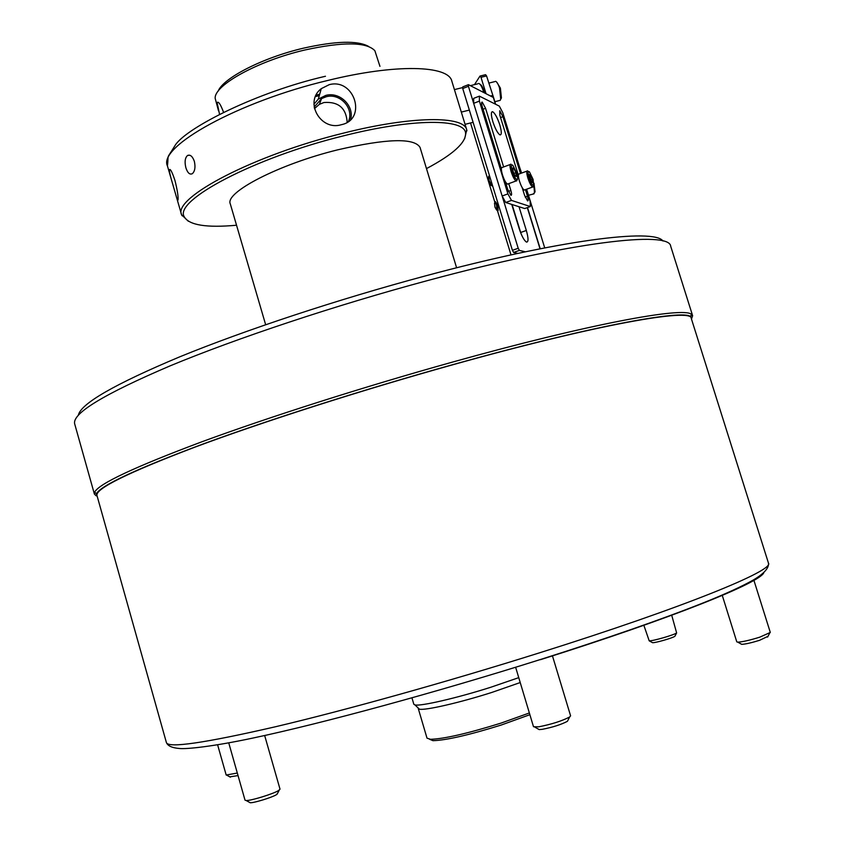 <?xml version="1.0" encoding="UTF-8"?>
<svg xmlns="http://www.w3.org/2000/svg" width="845" height="845" viewBox="0 0 845 845"><rect width="100%" height="100%" fill="white"/><g stroke="black" fill="none" stroke-linecap="round" stroke-linejoin="round"><path stroke-width="1.27" d="M219.52 114.191L217.102 102.52C218.496 101.199 220.629 104.431 223.513 112.195M218.105 91.239C222.985 78.11 262.827 57.618 303.492 48.165C335.824 40.951 357.509 40.359 368.536 46.39M218.517 110.875L215.179 98.358C213.922 85.26 257.968 60.861 304.675 50.035C343.176 41.658 366.572 41.891 374.884 50.742L379.944 66.364M316.125 95.094L319.695 94.218M315.438 96.594L319.294 95.643M185.9 167.828C184.442 161.891 185.002 157.762 187.59 155.448C190.315 154.424 192.565 156.388 194.35 161.342C195.607 167.13 194.941 171.239 192.354 173.679C189.745 174.904 187.601 172.961 185.9 167.828M348.489 121.363C354.361 108.509 340.049 92.739 326.17 96.763L321.554 98.601L314.139 107.146M347.179 122.25C346.165 108.044 338.422 101.463 323.952 102.52L319.389 104.336L314.414 108.646M341.264 124.733C320.508 131.133 303.925 101.791 321.269 88.651L329.244 84.658C354.551 77.877 367.321 119.272 341.538 124.659L341.264 124.733M350.58 119.578C354.625 105.984 339.69 91.429 325.769 95.422L318.322 99.087L313.939 104.241M174.017 188.636L172.517 183.45C170.331 176.278 169.296 171.693 169.401 169.708C170.32 168.493 172.19 172.137 174.999 180.608C177.397 190.326 178.401 196.769 178.02 199.948C177.767 201.068 176.901 198.892 175.401 193.41L174.017 188.636M426.482 168.609C453.131 154.424 466.165 142.562 465.595 133.035C464.486 118.49 412.635 118.353 344.095 135.696C254.303 157.55 173.109 200.783 184.326 216.88C189.079 225.171 206.476 227.949 236.537 225.235M188.308 221.221L181.58 214.746C172.486 197.91 254.208 154.825 343.757 133.056C411.864 115.849 463.989 115.67 466.725 129.75L464.634 138.844M453.649 87.109L466.725 129.75M265.647 324.712L230.305 203.92C224.506 192.512 279.04 164.194 337.715 149.829C386.672 138.538 414.113 137.714 420.028 147.357L456.606 267.791M78.31 415.296C80.666 403.72 114.445 384.243 179.636 356.875C244.585 330.268 338.032 299.331 425.225 275.956C559.474 239.8 654.326 228.139 662.955 241.005M692.625 315.724L670.698 246.244C669.726 230.558 572.435 241.459 427.992 280.455C335.602 305.277 236.484 338.285 170.067 365.885C103.703 394.224 71.909 413.575 74.687 423.915L94.397 494.061L94.672 492.128C98.823 483.794 134.566 467.01 201.902 441.777C268.921 417.092 364.269 386.683 452.635 362.051C588.321 324.131 683.077 306.661 691.337 314.255L692.625 315.724L691.474 319.061M97.471 497.251L96.414 493.807C100.639 485.59 136.309 468.943 203.402 443.878C270.178 419.363 365.093 389.112 453.068 364.575C588.141 326.793 682.517 309.217 690.798 316.621L691.802 320.065M96.15 495.814L94.397 494.061M166.402 742.575L96.974 495.497C95.221 488.79 127.838 472.682 194.836 447.174C261.813 422.162 360.984 390.358 452.878 364.734C596.581 324.522 691.897 307.812 691.252 318.343L768.454 563.097C769.077 567.998 764.049 573.628 753.37 579.976C741.414 586.705 724.345 594.489 702.153 603.319C660.769 619.702 606.942 638.408 540.663 659.438C437.076 692.15 322.874 723.267 252.94 738.055C213.563 746.452 186.217 749.346 179.288 748.469C172.116 747.899 167.817 745.934 166.402 742.575C168.113 748.343 204.342 743.104 275.069 726.848C345.552 710.233 447.449 681.809 539.828 652.731C684.408 607.333 774.749 570.185 768.454 563.097M411.948 697.843L413.839 704.265L414.969 704.92C420.44 706.473 456.934 698.065 490.934 687.207L518.745 677.648M418.286 708.11L419.373 709.156C424.697 710.719 459.49 702.776 491.853 692.425L520.224 682.549M418.264 708.501L427.01 738.16L430.527 739.301C444.069 738.9 467.57 733.502 501.022 723.109L529.361 712.969M429.513 739.238L432.978 740.674C446.118 740.304 468.848 735.097 501.18 725.052L529.878 714.69M767.999 636.317L759.539 640.32C751.342 642.844 745.396 644.175 741.709 644.334L740.917 643.901M722.169 595.06L736.787 641.851L737.769 642.147C742.301 641.946 749.621 640.299 759.729 637.183L770.302 632.451L753.729 579.754M643.784 625.089L649.192 640.827C652.572 641.175 673.972 635.028 676.634 632.937L671.648 615.002M674.986 636.201L674.859 636.296C672.683 638.007 655.34 642.982 652.572 642.696L652.076 642.422M238.047 775.594L229.808 776.851M217.619 744.836L226.185 775.045L237.318 773.038M277.551 793.36L276.41 794.712C271.9 797.49 254.039 802.982 250.215 802.75L249.307 802.243M228.741 742.871L245.029 800.183L246.191 800.521C250.859 800.785 272.914 794.015 278.449 790.624L280.022 789.177L264.665 735.509M567.988 720.183L567.396 721.324C561.154 724.587 552.799 727.26 542.321 729.319L539.205 729.594L538.085 728.96M515.63 667.254L533.501 726.742L538.751 726.816C551.658 724.26 561.957 720.986 569.646 716.982L570.597 715.852L552.408 655.709M517.837 253.405L513.591 252.454L512.408 250.331L462.733 88.524L462.764 86.887L468.447 84.669L493.575 97.587L486.562 75.923L480.995 77.296L486.033 93.658M511.014 254.894L497.42 210.585M494.906 202.399L470.528 122.958M474.457 84.648L480.013 76.061L485.579 74.687L486.562 75.923M480.995 77.296L480.013 76.061M511.743 204.416L519.157 228.499C521.629 235.956 524.069 240.476 526.456 242.071C528.579 242.198 528.537 238.322 526.329 230.474L519.02 206.729M481.724 102.256L482.21 102.097C481.354 102.013 481.365 103.544 482.252 106.692L501.36 168.778M512.408 250.331L518.207 248.282L468.426 86.306L462.733 88.524M518.207 248.282L519.39 250.405L513.591 252.454M525.4 251.799L519.39 250.405M468.447 84.669L468.426 86.306M521.09 233.833L512.091 204.522M472.186 122.536L473.147 122.43M455.423 92.908L458.814 103.956M479.918 84.194C481.365 84.764 482.78 87.215 484.196 91.556L484.586 92.918M483.762 92.496L483.467 91.482C481.872 86.56 480.266 83.877 478.671 83.423M496.691 82.113L500.377 88.081L501.434 97.872L500.715 99.161M499.099 100.629L500.177 100.365L500.726 99.118L499.522 87.986C498.201 83.94 496.86 81.711 495.497 81.31M519.791 167.817L521.629 173.067M526.615 189.217L544.719 247.881M492.857 121.701C495.276 128.915 497.642 133.32 499.955 134.894C501.782 135.042 501.729 131.725 499.807 124.923C497.399 117.73 495.033 113.336 492.709 111.741C490.882 111.572 490.934 114.888 492.857 121.701M520.467 173.5L502.933 116.684L499.744 110.716L499.839 115.184L518.376 175.264M522.189 187.643L524.523 195.184L527.586 200.93C528.421 200.983 528.389 199.409 527.481 196.209L525.453 189.639M521.439 173.14L502.743 112.596L499.31 106.111L479.4 96.14L479.379 101.115L507.919 193.885L511.478 200.402L530.311 206.539L530.153 201.363L526.414 189.28M505.299 181.58L507.697 189.375L510.908 195.332C511.816 195.406 511.795 193.78 510.866 190.474L508.764 183.64M503.631 166.961L485.569 108.287L482.21 102.097M511.478 200.402L505.711 202.494L524.734 208.557L530.311 206.539M505.711 202.494L502.141 195.998L507.919 193.885M479.379 101.115L473.654 103.322L502.141 195.998M473.654 103.322L473.696 98.347L479.4 96.14M496.628 205.388C495.698 202.779 494.99 202.018 494.505 203.127L494.99 207.236L496.659 210.046L496.628 205.388M494.79 202.61L495.307 201.564L497.726 204.912L498.106 210.585L497.209 210.394M533.977 183.228L535.054 191.709L534.462 192.829M533.058 194.086L534.473 192.755L533.924 185.414M533.079 179.362L529.414 171.831C527.808 170.743 527.692 172.739 529.076 177.82C530.84 182.953 532.371 185.594 533.67 185.742L533.079 179.362M533.501 186.111L532.614 187.02C531.093 185.963 529.509 182.974 527.871 178.063C526.477 173.14 526.414 170.732 527.671 170.838M526.963 171.102L519.305 173.922C518.027 173.827 518.069 176.235 519.464 181.147C521.09 186.048 522.685 189.026 524.227 190.083L524.956 189.819M531.653 182.171L532.889 182.636L532.318 179.066L530.523 175.021L529.287 174.535L531.653 182.171M529.435 175.422L530.523 175.021M530.554 179.71L532.318 179.066M491.051 185.351L488.463 180.988L488.516 176.806M489.582 175.992L488.79 176.161L489.118 180.534L492.096 185.953M516.654 173.045L512.841 165.271C511.109 164.078 510.95 166.127 512.376 171.408C514.214 176.742 515.82 179.489 517.214 179.626C517.922 178.95 517.742 176.763 516.654 173.045M517.066 179.943L516.094 180.946C514.478 179.827 512.82 176.732 511.119 171.651C509.693 166.56 509.651 164.088 511.014 164.215M510.222 164.511L502.384 167.416C501.011 167.299 501.032 169.771 502.458 174.852C504.138 179.922 505.806 183.016 507.454 184.125L508.257 183.83M515.08 175.929L516.401 176.425L515.841 172.739L513.971 168.546L512.651 168.028L513.2 171.725L515.08 175.929M512.788 168.979L513.971 168.546M513.971 173.426L515.841 172.739M172.517 183.45L167.437 165.926C157.677 146.745 238.501 101.516 327.976 80.412C395.999 63.628 448.537 65.297 451.832 81.152L453.543 86.739M540.494 659.67C672.303 618.16 760.236 582.575 763.817 572.709M540.018 248.81L527.312 207.616M495.392 104.146L493.311 97.376M490.565 95.981L492.593 95.474M520.689 232.481L526.329 230.474M502.933 116.684L500.578 117.582M527.481 196.209L525.178 197.043M510.866 190.474L508.405 191.371M485.569 108.287L483.044 109.258M218.168 102.298L217.102 102.52M189.871 155.258L187.59 155.448M319.389 104.336L321.554 98.601M318.322 99.087L321.269 88.651M170.13 169.549L169.401 169.708M465.595 133.035L466.926 130.574M167.437 165.926C169 152.332 165.44 161.363 175.454 144.854C187.305 127.299 257.038 91.968 325.462 76.261M181.58 214.746L175.401 193.41M184.326 216.88L181.865 215.549M690.798 316.621L691.337 314.255M96.414 493.807L94.672 492.128M432.978 740.674L430.527 739.301M419.373 709.156L414.969 704.92M767.587 637.088L769.637 633.222M741.709 644.334L737.769 642.147M674.859 636.296L676.634 632.937M652.572 642.696L649.192 640.827M230.368 777.157L226.893 775.245M250.215 802.75L246.191 800.521M277.054 794.3L279.241 790.128M567.396 721.324L569.646 716.982M539.205 729.594L534.927 727.175M540.219 248.768L527.502 207.553M495.635 104.273L493.575 97.587M465.067 124.331L473.105 122.303M454.42 89.612L462.754 87.542M470.38 85.651L477.763 83.824M461.317 112.1L469.355 110.082M488.78 83.116L494.684 81.648M494.843 101.696L500.177 100.365M501.434 97.872L500.726 99.118M491.653 112.142L492.709 111.741M496.659 210.046L497.768 210.743M528.484 195.279L534.008 193.832M535.054 191.709L534.473 192.755M524.227 190.083L532.614 187.02M533.67 185.742L533.079 187.041M507.454 184.125L516.094 180.946M517.214 179.626L516.612 180.967M490.501 185.076L491.663 185.646"/></g></svg>
